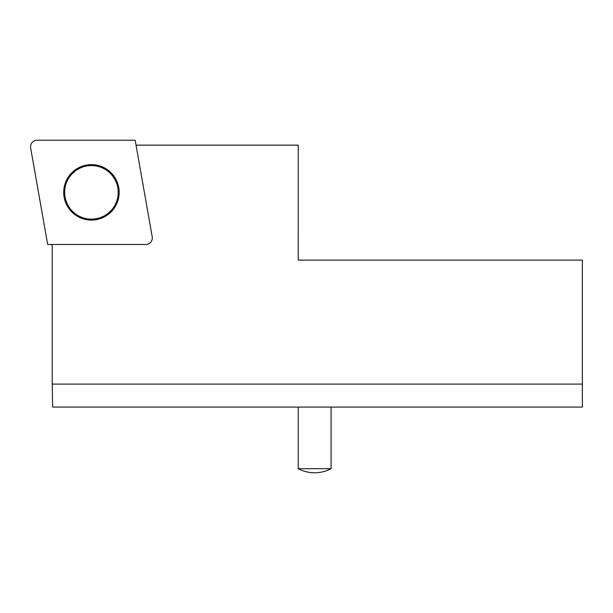 <?xml version="1.0" encoding="UTF-8"?>
<svg xmlns="http://www.w3.org/2000/svg" width="613" height="613" viewBox="0 0 613 613"><rect width="100%" height="100%" fill="white"/><g stroke="black" fill="none" stroke-linecap="round" stroke-linejoin="round"><path stroke-width="0.92" d="M52.243 246.801L51.806 244.303M52.228 246.801L52.228 384.098L582.35 384.098L582.35 260.104L298.232 260.104L298.24 145.151L136.055 145.151M86.778 165.985A26.788 26.788 0 0 0 70.916 209.577A26.788 26.788 0 0 0 116.6 201.524A26.788 26.788 0 0 0 86.778 165.985M582.35 384.098L582.35 407.086L52.626 407.086L52.228 384.098M298.24 145.151L298.24 260.104L322.875 260.104M86.617 165.05A27.731 27.731 0 0 0 70.188 210.19A27.731 27.731 0 0 0 117.489 201.846A27.731 27.731 0 0 0 86.617 165.05M30.65 147.932L47.676 244.503L145.741 244.503A6.567 6.567 0 0 0 152.208 236.794L135.182 140.224L37.117 140.224A6.567 6.567 0 0 0 30.65 147.932M331.081 468.677A34.895 34.895 0 0 1 298.24 468.677L331.081 468.677L331.081 407.086M298.24 468.677L298.24 407.086"/></g></svg>
